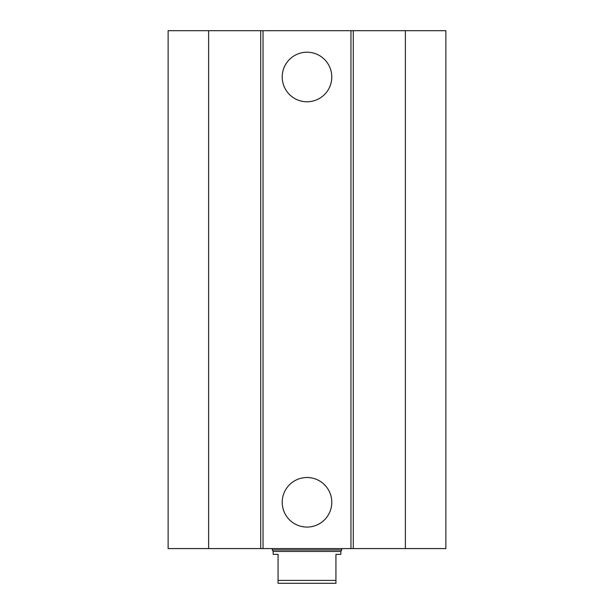 <?xml version="1.0" encoding="UTF-8"?>
<svg xmlns="http://www.w3.org/2000/svg" width="614" height="614" viewBox="0 0 614 614"><rect width="100%" height="100%" fill="white"/><g stroke="black" fill="none" stroke-linecap="round" stroke-linejoin="round"><path stroke-width="0.92" d="M331.783 76.988A24.783 24.783 0 0 1 294.605 98.455A24.783 24.783 0 0 1 294.605 55.529A24.783 24.783 0 0 1 331.783 76.988M331.783 502.29A24.783 24.783 0 0 1 294.605 523.75A24.783 24.783 0 0 1 294.605 480.831A24.783 24.783 0 0 1 331.783 502.29M208.63 30.7L208.63 548.578L168.129 548.578L168.129 30.7L350.962 30.7L350.962 548.578L445.871 548.578L445.871 30.7L405.37 30.7L405.37 548.578M263.038 30.7L263.038 548.578L350.962 548.578M260.712 30.7L260.712 548.578L263.038 548.578M350.962 30.7L353.288 30.7L353.288 548.578M353.288 30.7L405.37 30.7M208.63 548.578L260.712 548.578M278.065 554.365L278.065 583.3L335.935 583.3L335.935 554.365L340.847 554.365L340.847 551.472L273.153 551.472L273.153 554.365L278.065 554.365M335.935 580.407L278.065 580.407M341.722 548.578L341.722 549.975L272.278 549.975L272.278 548.578M273.153 551.472L272.278 549.975M340.847 551.472L341.722 549.975"/></g></svg>
